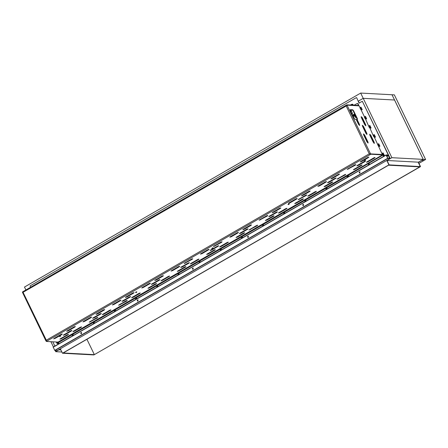 <?xml version="1.0" encoding="UTF-8"?>
<svg xmlns="http://www.w3.org/2000/svg" width="448" height="448" viewBox="0 0 448 448"><rect width="100%" height="100%" fill="white"/><g stroke="black" fill="none" stroke-linecap="round" stroke-linejoin="round"><path stroke-width="0.67" d="M352.386 105.118L353.119 104.692L352.699 104.266M361.665 109.76L362.236 109.659L361.049 107.195L360.769 107.358M375.413 136.914L374.282 137.166L373.71 136.578L369.858 128.022L371.078 127.949L369.886 125.485L369.611 125.642M370.978 127.775L369.858 128.022L369.292 127.434L365.439 118.877L366.654 118.804L365.467 116.34L365.193 116.497M374.382 134.809L373.738 134.775L373.71 135.257L374.735 136.858L375.407 136.914L375.004 137.379L375.497 137.088L374.31 134.63L374.035 134.786M378.801 143.948L378.162 143.92L378.134 144.402L379.154 146.003L379.831 146.054L379.422 146.518L379.921 146.233L378.728 143.774L378.454 143.931M383.236 153.098L382.581 153.059L382.553 153.546L383.572 155.148L384.25 155.198L383.841 155.663L384.339 155.378L383.146 152.919L382.872 153.076M351.904 113.596L352.598 113.193L352.47 112.711L351.646 113.07M351.053 111.838L351.786 111.3L351.54 110.897L350.801 111.311M352.626 115.091L354.67 113.91M356.686 97.714L359.089 103.152L362.342 101.276L390.057 158.603L386.798 160.479L388.926 164.875L62.507 353.226L60.385 348.83L57.114 350.672M356.412 97.614L29.994 285.964L30.626 287.269M54.886 346.074L52.825 341.807M57.747 342.076L58.408 343.448L57.915 343.734L57.159 343.498L56.168 341.992M58.402 343.431L58.066 343.582M379.546 146.356L379.882 146.166L379.467 146.266M351.702 113.182L352.481 112.734M350.857 111.423L351.63 110.975M352.682 115.209L354.726 114.027M362.342 101.276L390.286 158.614L387.033 160.496L389.161 164.892L62.742 353.237L93.862 354.934L94.349 354.654L63.23 352.957L62.507 353.226M61.914 351.994L55.737 351.658L60.441 348.947L57.131 350.706M388.926 164.875L420.274 166.583L93.862 354.934L420.51 166.6L418.387 162.204L387.033 160.496L389.161 164.892L388.668 165.172L419.787 166.869L420.51 166.6M386.798 160.479L391.916 157.679L363.227 98.33L394.576 100.038L423.265 159.387L391.916 157.679M366.649 118.787L366.341 118.983M371.067 127.932L370.765 128.128M362.146 109.48L361.654 109.766L362.152 109.48L361.469 109.43L360.466 107.89L360.478 107.341L361.133 107.38M361.81 108.78L361.939 109.043M365.764 116.956L365.893 117.225M366.559 118.63L365.893 118.574L364.89 117.034L364.907 116.486L365.557 116.525M365.926 118.591L365.439 118.877L364.874 118.289L364.381 117.253L364.907 116.486L364.42 116.766L359.139 105.846L347.043 105.185L346.769 105.482L347.043 105.185M366.234 117.925L366.363 118.188M369.958 125.664L368.822 125.927M370.345 127.736L369.314 125.647M370.653 127.07L370.782 127.333M374.606 135.246L374.73 135.503M375.077 136.214L375.2 136.478M379.025 144.39L379.137 144.654M379.495 145.359L379.624 145.622M383.449 153.535L383.578 153.798M383.914 154.504L384.042 154.767M418.152 162.187L420.274 166.583L418.152 162.187M383.762 155.484L382.553 154.868L374.282 137.166L374.769 136.881M379.82 146.059L379.333 146.345L378.7 146.306L379.187 146.026M361.654 109.766L361.021 109.732L361.508 109.452M57.837 343.549L58.324 343.269L57.646 343.213L56.812 342.026M57.988 342.569L58.117 342.832M89.684 344.994L94.349 354.654M88.654 342.854L86.918 339.287M88.57 342.692L89.762 345.156M350.37 105.006L352.061 104.222L352.694 104.255L352.957 104.787L352.699 104.255M352.738 104.334L353.108 104.698M352.559 105.017L352.139 105.106M351.439 105.067L352.946 104.782M418.925 163.313L423.898 160.446L421.719 160.328L418.404 162.238M72.61 334.746L73.052 334.522M72.783 335.748L72.565 335.541M72.178 335.518L72.223 334.723L72.178 335.518L73.097 335.563M73.338 335.429L73.08 334.774L72.223 334.723M93.766 322.538L94.209 322.314M93.934 323.54L93.722 323.338M93.335 323.316L93.38 322.521L93.335 323.316L94.248 323.361M94.489 323.221L94.231 322.566L93.38 322.521M114.918 310.335L115.36 310.111M115.091 311.332L114.873 311.13M114.486 311.108L114.531 310.313L114.486 311.108L115.405 311.153M115.646 311.013L115.388 310.358L114.531 310.313M136.069 298.127L136.517 297.903M136.242 299.13L136.03 298.922M135.643 298.906L135.682 298.105L135.643 298.906L136.556 298.945M136.797 298.81L136.539 298.155L135.682 298.105M157.226 285.919L157.668 285.695M157.399 286.922L157.181 286.72M156.794 286.698L156.839 285.902L156.794 286.698L157.713 286.742M157.948 286.602L157.696 285.947L156.839 285.902M178.377 273.717L178.825 273.493M178.55 274.719L178.338 274.512M177.951 274.49L177.99 273.694L177.951 274.49L178.864 274.534M179.105 274.4L178.847 273.739L177.99 273.694M199.534 261.509L199.976 261.285M199.707 262.511L199.489 262.304M199.102 262.287L199.147 261.486L199.102 262.287L200.021 262.332M200.256 262.192L200.004 261.537L199.147 261.486M220.685 249.301L221.127 249.077M220.858 250.303L220.64 250.102M220.254 250.079L220.298 249.284L220.254 250.079L221.172 250.124M221.413 249.984L221.155 249.329L220.298 249.284M241.842 237.098L242.284 236.874M242.01 238.101L241.797 237.894M241.41 237.871L241.455 237.076L241.41 237.871L242.323 237.916M242.564 237.782L242.306 237.121L241.455 237.076M262.993 224.89L263.435 224.666M263.166 225.893L262.948 225.686M262.562 225.669L262.606 224.868L262.562 225.669L263.48 225.714M263.721 225.574L263.463 224.918L262.606 224.868M284.144 212.682L284.592 212.458M284.318 213.685L284.105 213.483M283.718 213.461L283.758 212.666L283.718 213.461L284.631 213.506M284.872 213.366L284.614 212.71L283.758 212.666M305.301 200.48L305.743 200.256M305.474 201.482L305.256 201.275M304.87 201.253L304.914 200.458L304.87 201.253L305.788 201.298M306.023 201.163L305.771 200.502L304.914 200.458M326.452 188.272L326.9 188.048M326.626 189.274L326.413 189.067M326.026 189.05L326.066 188.25L326.026 189.05L326.939 189.095M327.18 188.955L326.922 188.3L326.066 188.25M347.032 176.092L347.368 176.798L347.032 176.092M368.76 163.862L369.202 163.638M368.934 164.864L368.715 164.657M368.329 164.634L368.374 163.839L368.329 164.634L369.247 164.679M369.488 164.545L369.23 163.884L368.374 163.839M387.52 160.21L388.741 159.505M58.475 349.933L60.446 348.964M57.064 350.7L389.99 158.598L387.8 158.48L386.081 154.969L388.276 155.081L389.978 158.598L57.064 350.7L54.874 350.582L53.161 347.071L386.075 154.974M386.422 155.322L388.293 155.422L389.665 158.234L387.783 158.138L386.4 155.338M81.497 333.71L81.161 333.794L81.239 332.399L81.497 333.71M137.962 301.129L137.626 301.213L137.704 299.818L137.962 301.129M193.122 269.298L192.791 269.382L192.864 267.988L193.122 269.298M248.287 237.468L247.951 237.552L248.024 236.158L248.287 237.468M303.447 205.643L303.111 205.722L303.19 204.327L303.447 205.643M359.912 173.062L359.576 173.141L359.654 171.746L359.912 173.062M81.239 333.788L81.318 332.405M137.704 301.207L137.782 299.824M192.864 269.382L192.942 267.999M248.03 237.552L248.102 236.169M303.19 205.722L303.268 204.338M359.654 173.141L359.733 171.758M73.802 327.023L66.685 331.324L68.23 330.831L74.738 327.074L75.348 326.53L73.802 327.023M74.816 326.57L67.049 330.932M103.158 310.083L96.04 314.39L97.586 313.891L104.093 310.139L104.703 309.59L103.158 310.083M104.171 309.63L96.404 313.998M132.513 293.149L125.395 297.45L126.935 296.957L133.448 293.199L134.058 292.65L132.513 293.149M133.526 292.695L125.759 297.058M161.868 276.209L154.75 280.51L156.29 280.017L162.803 276.259L163.414 275.716L161.868 276.209M162.876 275.755L155.114 280.118M191.223 259.269L184.106 263.575L192.158 259.319L192.769 258.776L191.223 259.269M192.231 258.815L184.47 263.178M220.578 242.334L213.461 246.635L221.514 242.385L222.124 241.836L220.578 242.334M221.586 241.881L213.819 246.243M249.934 225.394L242.81 229.695L244.356 229.202L250.863 225.445L251.474 224.902L249.934 225.394M250.942 224.941L243.174 229.303M279.289 208.454L272.166 212.761L273.711 212.262L280.218 208.505L280.829 207.962L279.289 208.454M280.297 208.001L272.53 212.363M308.644 191.52L301.521 195.821L303.066 195.322L309.574 191.57L310.184 191.022L308.644 191.52M309.652 191.066L301.885 195.429M60.788 334.533L53.665 338.839L55.21 338.341L61.718 334.589L62.328 334.04L60.788 334.533M61.796 334.079L54.029 338.447M90.143 317.598L83.02 321.899L84.566 321.406L91.073 317.649L91.683 317.1L90.143 317.598M91.151 317.145L83.384 321.507M119.498 300.658L112.375 304.959L113.921 304.466L120.428 300.709L121.038 300.166L119.498 300.658M120.506 300.205L112.739 304.567M148.848 283.718L141.73 288.025L143.276 287.526L149.783 283.769L150.394 283.226L148.848 283.718M149.862 283.265L142.094 287.627M178.203 266.784L171.086 271.085L172.631 270.586L179.138 266.834L179.749 266.286L178.203 266.784M179.217 266.33L171.45 270.693M207.558 249.844L200.441 254.145L201.986 253.652L208.494 249.894L209.104 249.351L207.558 249.844M208.572 249.39L200.805 253.753M236.914 232.904L229.796 237.21L231.342 236.712L237.849 232.954L238.459 232.411L236.914 232.904M237.927 232.45L230.16 236.813M266.269 215.97L259.151 220.27L267.204 216.02L267.814 215.471L266.269 215.97M267.282 215.516L259.515 219.878M295.624 199.03L288.506 203.33L290.046 202.838L296.559 199.08L297.17 198.537L295.624 199.03M296.632 198.576L288.87 202.938M67.01 334.874L59.892 339.175L61.432 338.682L67.945 334.925L68.555 334.382L67.01 334.874M68.018 334.421L60.256 338.783M96.365 317.934L89.247 322.241L97.3 317.985L97.91 317.442L96.365 317.934M97.373 317.481L89.611 321.843M125.72 301L118.602 305.301L126.655 301.05L127.266 300.502L125.72 301M126.728 300.546L118.961 304.909M155.075 284.06L147.958 288.361L149.498 287.868L156.005 284.11L156.615 283.567L155.075 284.06M156.083 283.606L148.316 287.969M184.43 267.12L177.307 271.421L178.853 270.928L185.36 267.17L185.97 266.627L184.43 267.12M185.438 266.666L177.671 271.029M213.786 250.186L206.662 254.486L208.208 253.988L214.715 250.236L215.326 249.687L213.786 250.186M214.794 249.726L207.026 254.094M243.141 233.246L236.018 237.546L237.563 237.054L244.07 233.296L244.681 232.747L243.141 233.246M244.149 232.792L236.382 237.154M272.49 216.306L265.373 220.606L266.918 220.114L273.426 216.356L274.036 215.813L272.49 216.306M273.504 215.852L265.737 220.214M301.846 199.371L294.728 203.672L296.274 203.174L302.781 199.422L303.391 198.873L301.846 199.371M302.859 198.912L295.092 203.28M80.03 327.365L72.906 331.666L74.452 331.167L80.959 327.415L81.57 326.866L80.03 327.365M81.038 326.911L73.27 331.274M109.385 310.425L102.262 314.726L103.807 314.233L110.314 310.475L110.925 309.932L109.385 310.425M110.393 309.971L102.626 314.334M138.734 293.485L131.617 297.791L133.162 297.293L139.67 293.535L140.28 292.992L138.734 293.485M139.748 293.031L131.981 297.394M168.09 276.55L160.972 280.851L162.518 280.353L169.025 276.601L169.635 276.052L168.09 276.55M169.103 276.091L161.336 280.459M197.445 259.61L190.327 263.911L191.873 263.418L198.38 259.661L198.99 259.118L197.445 259.61M198.458 259.157L190.691 263.519M226.8 242.67L219.682 246.971L221.228 246.478L227.735 242.721L228.346 242.178L226.8 242.67M227.814 242.217L220.046 246.579M256.155 225.736L249.038 230.037L257.09 225.786L257.701 225.238L256.155 225.736M257.169 225.277L249.402 229.645M285.51 208.796L278.393 213.097L279.933 212.604L286.446 208.846L287.056 208.298L285.51 208.796M286.518 208.342L278.757 212.705M314.866 191.856L307.748 196.157L309.288 195.664L315.801 191.906L316.411 191.363L314.866 191.856M315.874 191.402L308.112 195.765M70.409 330.949L63.286 335.25L64.831 334.757L71.338 330.999L71.949 330.456L70.409 330.949M71.417 330.495L63.65 334.858M99.764 314.009L92.641 318.315L94.186 317.817L100.694 314.059L101.304 313.516L99.764 314.009M100.772 313.555L93.005 317.918M129.114 297.074L121.996 301.375L123.542 300.877L130.049 297.125L130.659 296.576L129.114 297.074M130.127 296.621L122.36 300.983M158.469 280.134L151.351 284.435L152.897 283.942L159.404 280.185L160.014 279.642L158.469 280.134M159.482 279.681L151.715 284.043M187.824 263.194L180.706 267.501L182.252 267.002L188.759 263.245L189.37 262.702L187.824 263.194M188.838 262.741L181.07 267.103M217.179 246.26L210.062 250.561L211.607 250.062L218.114 246.31L218.725 245.762L217.179 246.26M218.193 245.806L210.426 250.169M246.534 229.32L239.417 233.621L240.962 233.128L247.47 229.37L248.08 228.827L246.534 229.32M247.548 228.866L239.781 233.229M275.89 212.38L268.772 216.681L270.312 216.188L276.825 212.43L277.435 211.887L275.89 212.38M276.898 211.926L269.136 216.289M305.245 195.446L298.127 199.746L306.18 195.496L306.79 194.947L305.245 195.446M306.253 194.986L298.491 199.354M46.29 341.454L370.754 154.23L382.497 154.868L58.033 342.093L46.29 341.454L46.144 341.085M370.754 154.23L370.58 153.877L382.39 154.532M337.994 174.58L330.876 178.881L332.422 178.388L338.929 174.63L339.539 174.087L337.994 174.58M324.979 182.09L317.862 186.39L319.402 185.898L325.914 182.14L326.525 181.597L324.979 182.09M331.201 182.431L324.083 186.732L325.629 186.239L332.136 182.482L332.746 181.933L331.201 182.431M344.221 174.922L337.103 179.222L345.156 174.972L345.766 174.423L344.221 174.922M334.6 178.506L327.482 182.806L329.022 182.314L335.535 178.556L336.146 178.007L334.6 178.506M363.955 161.566L356.832 165.866L358.378 165.374L364.885 161.616L365.495 161.073L363.955 161.566M367.349 157.64L360.231 161.941L361.777 161.448L368.284 157.69L368.894 157.147L367.349 157.64M354.334 165.155L347.217 169.456L355.27 165.206L355.874 164.657L354.334 165.155M360.556 165.491L353.438 169.792L354.984 169.299L361.491 165.542L362.102 164.998L360.556 165.491M373.576 157.982L366.453 162.282L367.998 161.79L374.506 158.032L375.116 157.483L373.576 157.982M339.007 174.126L331.24 178.489M325.987 181.636L318.226 185.998M332.214 181.978L324.447 186.34M345.229 174.462L337.462 178.83M335.608 178.052L327.841 182.414M364.963 161.112L357.196 165.474M368.362 157.186L360.595 161.549M355.342 164.696L347.575 169.064M361.57 165.038L353.802 169.4M374.584 157.528L366.817 161.89M370.143 154.134L369.286 153.843L370.311 154.482L370.143 154.134L370.58 153.877M46.726 341.197L46.29 340.217L45.948 340.872L46.435 340.894M369.443 153.849L382.379 154.504M346.231 105.179L22.814 291.777L46.29 340.217L369.286 153.843L370.194 153.944M357.913 105.42L358.59 105.028L358.613 105.459L346.864 104.815L346.315 105.106L346.164 106.014L347.094 105.291L370.574 153.86M357.336 118.569L353.511 110.656L353.186 110.846L357.011 118.759L357.336 118.569L357.448 119.414L356.737 119.599L359.386 125.406M353.186 110.846L352.374 109.945L352.699 109.76L350.291 109.648L350.403 110.488L354.228 118.401L355.04 119.302L356.132 119.364L358.551 124.37L359.615 125.434L359.486 124.426L357.062 119.414M352.699 109.76L353.511 110.656M366.85 133.386L363.446 126.353L362.382 125.289L362.516 126.302L365.915 133.336L366.979 134.394L366.85 133.386L366.52 133.571L366.744 134.372M363.653 134.926L367.052 141.96L368.116 143.018L367.987 142.01L364.588 134.977L363.524 133.913L363.653 134.926M361.374 117.678L364.778 124.712L365.842 125.776L365.708 124.762L362.309 117.729L361.245 116.665L361.374 117.678M374.209 142.346L370.81 135.313L369.746 134.254L369.874 135.262L373.279 142.296L374.343 143.36L374.209 142.346L373.884 142.537L374.108 143.332M357.202 119.42L357.011 118.759M350.213 109.827L352.374 109.945M362.292 125.507L366.52 133.571M363.429 134.126L364.263 135.162L367.886 142.99M361.15 116.883L361.984 117.919L365.607 125.748M369.65 134.467L373.884 142.537M347.95 175.487L382.805 155.142M59.007 343.694L58.033 342.093M382.906 155.322L383.583 156.408M383.606 155.17L383.118 155.45L383.572 156.386M369.712 164.41L369.169 163.632L368.682 163.856M368.642 164.651L368.9 164.881M179.334 274.266L178.786 273.487L178.298 273.711M178.259 274.506L178.517 274.736M200.486 262.058L199.937 261.279L199.455 261.503M199.41 262.304L199.674 262.528M285.102 213.237L284.553 212.458L284.071 212.682M284.026 213.478L284.284 213.707M263.945 225.439L263.396 224.666L262.914 224.885M262.87 225.686L263.133 225.91M327.41 188.821L326.861 188.048L326.374 188.266M326.334 189.067L326.592 189.291M306.253 201.029L305.704 200.25L305.222 200.474M305.178 201.27L305.441 201.499M73.562 335.294L73.018 334.516L72.531 334.74M72.492 335.535L72.75 335.765M137.026 298.676L136.478 297.898L135.996 298.122M135.951 298.922L136.209 299.146M158.178 286.474L157.629 285.695L157.147 285.919M157.102 286.714L157.366 286.938M94.718 323.092L94.17 322.314L93.688 322.538M93.643 323.333L93.906 323.557M115.87 310.884L115.321 310.106L114.839 310.33M114.794 311.125L115.058 311.354M242.794 237.647L242.245 236.869L241.763 237.093M241.718 237.888L241.982 238.118M221.637 249.855L221.094 249.077L220.606 249.301M220.567 250.096L220.825 250.326M346.864 104.815L347.032 105.168L358.753 105.823M22.809 291.805L22.4 292.04L22.607 292.393M346.422 105.073L346.595 105.426L347.032 105.168M22.988 292.152L22.63 292.516L23.038 292.23M346.45 105.504L346.321 105.868M357.403 103.454L358.238 103.981L358.781 105.806M358.59 105.028L357.325 103.449L353.998 105.207M369.286 153.843L346.164 106.014L22.63 292.516M22.904 292.219L22.579 292.41M367.886 157.371L360.707 161.515M354.872 164.881L347.687 169.025M338.531 174.306L331.352 178.45M325.517 181.821L318.332 185.965M309.176 191.246L301.997 195.39M296.162 198.755L288.977 202.899M279.826 208.186L272.642 212.33M266.806 215.695L259.622 219.839M250.471 225.12L243.286 229.27M237.451 232.635L230.266 236.779M221.116 242.06L213.931 246.204M208.096 249.57L200.917 253.719M191.761 259L184.576 263.144M178.741 266.51L171.562 270.654M162.406 275.934L155.221 280.084M149.386 283.45L142.206 287.594M133.05 292.874L125.866 297.018M120.03 300.384L112.851 304.534M103.695 309.814L96.51 313.958M90.681 317.324L83.496 321.468M74.34 326.754L67.161 330.898M61.326 334.264L54.141 338.408M364.207 160.395L365.422 159.813M364.79 160.642L365.305 160.362L364.756 160.569M287.974 204.389L289.19 203.801M288.557 204.63L289.072 204.35L288.523 204.557M211.742 248.377L212.957 247.789M212.324 248.618L212.839 248.338L212.29 248.545M135.503 292.365L136.718 291.777M136.086 292.606L136.601 292.326L136.052 292.533M59.27 336.353L60.486 335.765M59.853 336.594L60.368 336.314L59.819 336.521M363.658 159.914L364.157 159.522M58.722 335.866L59.22 335.479M55.737 351.658L55.227 350.605M53.441 346.909L50.921 341.706M418.387 162.204L423.265 159.387L392.028 94.763L360.674 93.055L24.494 287.034L25.922 289.985M359.262 103.051L358.344 101.147L363.227 98.33L360.674 93.055M358.344 101.147L363.227 98.33L394.576 100.038L392.028 94.763L394.358 94.892L425.6 159.51L423.265 159.387M425.6 159.51L418.942 163.352M348.566 176.613L348.062 175.767L348.247 176.786M347.603 177.167L347.127 176.837M347.295 175.829L348.062 175.767M347.48 176.058L348.034 176.691L347.435 176.854M348.141 176.859L347.217 176.047L348.012 176.663L347.178 176.842L347.698 177.117M348.897 176.422L348.018 175.493M347.855 176.114L347.816 176.842M354.754 114.089L352.71 115.265M355.471 117.438L355.208 116.984M355.583 115.808L352.906 115.679L355.594 115.825M352.772 115.394L355.46 115.539M354.984 114.559L353.466 115.433M357.151 119.118L355.606 116.301L353.147 116.172M355.538 117.499L355.186 116.894M355.634 117.544L355.219 116.76L355.634 117.544M362.23 109.642L361.911 109.822M375.491 137.071L375.178 137.256M379.91 146.216L379.596 146.401M384.328 155.361L384.014 155.546M382.57 153.614L382.082 153.894M382.553 153.546L382.066 153.826M383.04 154.588L382.553 154.868M383.09 154.655L382.598 154.935M383.572 155.148L383.085 155.428M384.244 155.204L383.751 155.484M383.975 155.501L384.3 155.305L383.964 155.495M382.581 153.059L382.099 153.339M378.151 144.469L377.664 144.749M378.134 144.402L377.642 144.682M378.622 145.443L378.134 145.723M378.666 145.51L378.179 145.79M379.154 146.003L378.666 146.283M378.151 143.937L377.664 144.217M373.727 135.324L373.24 135.604M373.71 135.257L373.223 135.537M374.198 136.298L373.71 136.578M374.248 136.366L373.761 136.646M374.735 136.858L374.242 137.144M375.463 137.015L375.122 137.211M375.463 137.021L375.133 137.211M369.309 126.179L368.822 126.465M369.292 126.112L368.805 126.398M369.779 127.154L369.292 127.434M369.824 127.221L369.337 127.501M370.311 127.714L369.824 127.999M371.039 127.87L370.703 128.066M371.045 127.876L370.714 128.066M364.89 117.034L364.403 117.32M364.868 116.967L364.381 117.253M365.361 118.009L364.874 118.289M365.406 118.076L364.918 118.362M365.893 118.574L365.406 118.854M366.621 118.726L366.285 118.922L366.621 118.731M364.89 116.502L364.403 116.782M360.466 107.89L359.979 108.175M360.45 107.828L359.962 108.108M360.937 108.864L360.45 109.15M360.987 108.931L360.5 109.217M361.469 109.43L360.982 109.71M362.202 109.581L361.861 109.777L362.202 109.586M360.472 107.346L359.99 107.621M57.114 342.653L56.627 342.933M57.159 342.72L56.672 343M57.646 343.213L57.159 343.498M57.68 343.235L57.193 343.521M58.374 343.37L58.033 343.566L58.374 343.375M351.316 104.474L351.574 105M351.238 104.507L351.495 105.034M352.016 104.227L352.268 104.759M352.061 104.222L352.313 104.748M352.783 104.311L353.002 104.759M60.917 349.938L58.906 349.826M54.874 350.582L387.8 158.48M54.712 350.403L387.638 158.301M53.178 347.239L386.103 155.137M80.718 333.178L81.676 332.623M137.183 300.597L138.141 300.042M192.343 268.766L193.301 268.212M247.503 236.936L248.466 236.382M302.669 205.106L303.626 204.551M359.128 172.525L360.091 171.97M386.915 156.492L388.455 155.607M80.746 332.881L81.48 332.461M137.211 300.3L137.939 299.88M192.377 268.475L193.105 268.05M247.537 236.645L248.265 236.225M302.697 204.814L303.425 204.394M359.162 172.234L359.89 171.814M386.809 156.279L388.293 155.422M389.374 158.222L389.642 158.066M68.057 330.478L68.23 330.831M74.57 326.721L74.738 327.074M97.412 313.538L97.586 313.891M103.925 309.786L104.093 310.139M126.767 296.604L126.935 296.957M133.274 292.846L133.448 293.199M156.122 279.664L156.29 280.017M162.63 275.906L162.803 276.259M185.478 262.724L185.646 263.077M191.985 258.972L192.158 259.319M214.833 245.79L215.001 246.137M221.34 242.032L221.514 242.385M244.188 228.85L244.356 229.202M250.695 225.092L250.863 225.445M273.543 211.91L273.711 212.262M280.05 208.158L280.218 208.505M302.898 194.975L303.066 195.322M309.406 191.218L309.574 191.57M55.042 337.988L55.21 338.341M61.55 334.236L61.718 334.589M84.398 321.054L84.566 321.406M90.905 317.296L91.073 317.649M113.753 304.114L113.921 304.466M120.26 300.356L120.428 300.709M143.102 287.174L143.276 287.526M149.615 283.422L149.783 283.769M172.458 270.239L172.631 270.586M178.97 266.482L179.138 266.834M201.813 253.299L201.986 253.652M208.326 249.542L208.494 249.894M231.168 236.359L231.342 236.712M237.675 232.607L237.849 232.954M260.523 219.425L260.691 219.772M267.03 215.667L267.204 216.02M289.878 202.485L290.046 202.838M296.386 198.727L296.559 199.08M61.264 338.33L61.432 338.682M67.771 334.572L67.945 334.925M90.619 321.39L90.787 321.742M97.126 317.638L97.3 317.985M119.974 304.455L120.142 304.802M126.482 300.698L126.655 301.05M149.33 287.515L149.498 287.868M155.837 283.758L156.005 284.11M178.685 270.575L178.853 270.928M185.192 266.823L185.36 267.17M208.04 253.641L208.208 253.988M214.547 249.883L214.715 250.236M237.395 236.701L237.563 237.054M243.902 232.943L244.07 233.296M266.745 219.761L266.918 220.114M273.258 216.003L273.426 216.356M296.1 202.821L296.274 203.174M302.613 199.069L302.781 199.422M74.284 330.82L74.452 331.167M80.791 327.062L80.959 327.415M103.639 313.88L103.807 314.233M110.146 310.122L110.314 310.475M132.989 296.94L133.162 297.293M139.502 293.188L139.67 293.535M162.344 280.006L162.518 280.353M168.857 276.248L169.025 276.601M191.699 263.066L191.873 263.418M198.212 259.308L198.38 259.661M221.054 246.126L221.228 246.478M227.567 242.374L227.735 242.721M250.41 229.191L250.578 229.538M256.917 225.434L257.09 225.786M279.765 212.251L279.933 212.604M286.272 208.494L286.446 208.846M309.12 195.311L309.288 195.664M315.627 191.554L315.801 191.906M64.663 334.404L64.831 334.757M71.17 330.646L71.338 330.999M94.018 317.464L94.186 317.817M100.526 313.712L100.694 314.059M123.374 300.53L123.542 300.877M129.881 296.772L130.049 297.125M152.723 283.59L152.897 283.942M159.236 279.832L159.404 280.185M182.078 266.65L182.252 267.002M188.591 262.898L188.759 263.245M211.434 249.715L211.607 250.062M217.946 245.958L218.114 246.31M240.789 232.775L240.962 233.128M247.296 229.018L247.47 229.37M270.144 215.835L270.312 216.188M276.651 212.083L276.825 212.43M299.499 198.901L299.667 199.248M306.006 195.143L306.18 195.496M58.442 342.541L347.194 175.924M351.68 109.906L350.459 110.611M370.485 135.503L370.81 135.313M361.984 117.919L362.309 117.729M365.383 124.953L365.708 124.762M364.263 135.162L364.588 134.977M367.662 142.195L367.987 142.01M363.121 126.538L363.446 126.353M359.162 124.611L359.486 124.426M374.338 157.679L374.506 158.032M367.83 161.437L367.998 161.79M361.323 165.189L361.491 165.542M354.81 168.946L354.984 169.299M355.096 164.853L355.27 165.206M348.589 168.61L348.757 168.958M368.116 157.343L368.284 157.69M361.603 161.095L361.777 161.448M364.717 161.263L364.885 161.616M358.21 165.021L358.378 165.374M335.362 178.203L335.535 178.556M328.854 181.961L329.022 182.314M344.982 174.619L345.156 174.972M338.475 178.371L338.643 178.724M331.968 182.129L332.136 182.482M325.455 185.886L325.629 186.239M325.741 181.793L325.914 182.14M319.234 185.545L319.402 185.898M338.761 174.278L338.929 174.63M332.254 178.035L332.422 178.388M364.409 160.446L365.428 159.768M288.176 204.434L289.195 203.756M211.943 248.422L212.957 247.744M135.705 292.41L136.724 291.732M59.472 336.403L60.491 335.72M347.133 176.053L348.006 175.487L348.869 176.439M347.402 177.285L347.088 176.826L347.402 177.285M348.818 176.473L348.365 175.644L347.334 175.784M347.105 176.831L347.424 177.274M362.41 125.586L366.615 134.282M373.738 134.775L373.251 135.055M58.318 343.269L57.831 343.554M53.161 347.071L386.081 154.969M346.315 105.106L22.814 291.777M350.47 110.628L351.714 109.911M45.948 340.872L22.59 292.555M364.174 160.373L365.036 160.546L365.462 159.835M287.935 204.366L288.798 204.534L289.223 203.823M211.702 248.354L212.565 248.528L212.99 247.811M135.47 292.342L136.332 292.516L136.758 291.799M59.237 336.33L60.099 336.504L60.525 335.787M347.127 176.053L348.034 175.493"/></g></svg>
